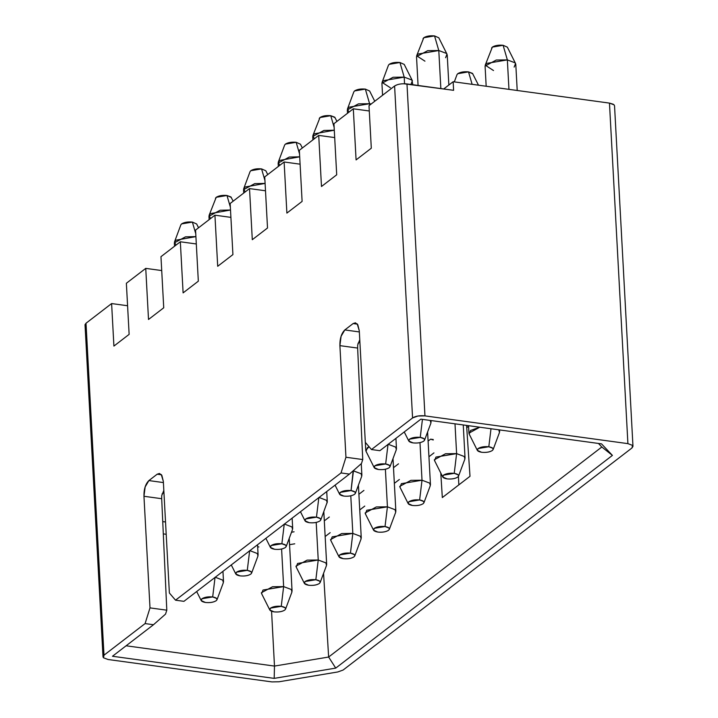 <?xml version="1.0" encoding="UTF-8"?>
<svg xmlns="http://www.w3.org/2000/svg" width="718" height="718" viewBox="0 0 718 718"><rect width="100%" height="100%" fill="white"/><g stroke="black" fill="none" stroke-linecap="round" stroke-linejoin="round"><path stroke-width="1.08" d="M86.151 326.358L85.487 325.828M85.029 324.653L86.007 323.244L111.613 303.561L127.589 305.742L111.613 303.561L113.911 346.076L129.132 334.373L126.368 283.269L145.745 268.379L161.712 270.56L145.745 268.379L148.509 319.483L163.731 307.78L160.967 256.676L180.335 241.778L196.31 243.967L180.335 241.778L183.108 292.881L198.33 281.187L195.556 230.083L214.933 215.185L230.909 217.374L214.933 215.185L217.698 266.288L232.919 254.585L230.155 203.481L249.523 188.592L252.296 239.695L267.518 227.992L264.745 176.888L284.122 161.99L300.097 164.18L284.122 161.99L286.886 213.093L302.107 201.399L299.343 150.295L318.72 135.397L334.687 137.578L318.72 135.397L321.484 186.501L336.706 174.797L333.942 123.693L353.31 108.804L369.285 110.985L353.31 108.804L356.083 159.908L371.305 148.204L368.998 105.681L394.595 86.007L397.099 84.769M403.74 83.746L453.605 90.315L453.139 81.726L443.724 88.96L453.139 81.726L609.465 103.105L613.271 104.227M265.498 190.773L249.523 188.592L265.498 190.773M632.971 446.327L614.536 105.797L614.07 104.837L609.465 103.105L627.909 443.634L632.513 445.366L632.971 446.327L631.993 447.951L343.114 670.038L337.774 671.958L278.997 681.777L271.96 681.912L108.068 659.501L103.464 657.769L103.006 656.808L103.993 655.184L86.007 323.244L85.029 324.868L103.006 656.808M458.398 476.411L458.856 484.865L458.398 476.411M394.595 86.007L368.998 105.681L371.305 148.204L356.083 159.908L353.31 108.804L333.942 123.693L336.706 174.797L321.484 186.501L318.72 135.397L299.343 150.295L302.107 201.399L286.886 213.093L284.122 161.99L264.745 176.888L267.518 227.992L252.296 239.695L249.523 188.592L230.155 203.481L232.919 254.585L217.698 266.288L214.933 215.185L195.556 230.083L198.33 281.187L183.108 292.881L180.335 241.778L160.967 256.676L163.731 307.78L148.509 319.483L145.745 268.379L126.368 283.269L129.132 334.373L113.911 346.076L111.613 303.561L86.007 323.244L103.993 655.184L145.09 623.583L149.999 607.886L143.959 496.282L145.144 486.948L148.877 480.584L157.179 474.203L161.272 474.544L163.336 481.392L169.376 592.996L175.533 600.185L341.032 472.947L345.95 457.249L339.901 345.645L341.086 336.302L344.819 329.939L353.121 323.558L357.214 323.908L359.278 330.747L365.318 442.351L371.475 449.54L412.572 417.948L394.595 86.007L412.572 417.948C415.569 416.054 419.698 415.372 424.957 415.884L627.909 443.634L609.465 103.105L453.139 81.726L453.605 90.315L406.98 83.934L424.957 415.884L406.98 83.934C401.721 83.423 397.592 84.114 394.595 86.007M631.993 447.951L632.513 445.366L627.909 443.634L424.957 415.884L417.921 416.018L412.572 417.948L371.475 449.54L379.876 450.689L420.892 419.159L601.522 443.868L612.409 455.391L335.728 668.108L274.186 678.375L112.475 656.261L153.49 624.732L145.09 623.583L103.993 655.184L103.464 657.769L108.068 659.501L271.96 681.912L278.997 681.777L337.765 671.967L343.114 670.038L631.993 447.951M440.789 473.063L442.324 497.574L470.003 476.294L466.583 425.415L470.003 476.294L442.324 497.574L440.789 473.063M433.241 439.524L430.594 439.165L433.268 439.981L430.594 439.165L433.241 439.524M362.743 459.547L357.636 348.068L362.743 459.547L345.95 457.249L362.743 459.547L361.495 463.469L349.433 474.095L183.934 601.334L349.433 474.095L341.032 472.947L175.533 600.185L183.934 601.334L175.533 600.185L169.376 592.996L163.336 481.392L161.864 475.397L159.468 473.458L157.179 474.203L161.469 474.786L157.179 474.203L148.877 480.584C145.476 483.995 143.833 489.227 143.959 496.282L161.694 498.705L166.8 610.183L161.694 498.705L143.959 496.282L149.999 607.886L166.8 610.183L165.553 614.105L166.791 610.183L149.999 607.886L145.09 623.583L153.49 624.732L165.553 614.105L153.49 624.732L112.475 656.261L274.186 678.375L274.482 666.071L328.638 657.033L323.567 573.35L328.638 657.033L274.482 666.071L274.186 678.375L335.728 668.108L328.638 657.033L601.819 447.009L328.638 657.033L335.728 668.108L612.409 455.391L601.819 447.009L598.453 443.446L601.819 447.009L612.409 455.391L601.522 443.868L420.892 419.159L379.876 450.689L371.475 449.54L365.318 442.351L359.278 330.747L357.806 324.751L355.41 322.813L353.121 323.558L344.819 329.939C341.418 333.349 339.785 338.591 339.901 345.645L345.95 457.249L341.032 472.947L349.433 474.095L361.495 463.469L362.734 459.538M274.482 666.071L126.117 645.787L274.482 666.071L271.566 611.26L274.482 666.071M359.772 339.856L357.69 344.99L357.636 348.068L339.901 345.645L357.636 348.068L357.69 344.99L359.763 339.767M359.341 331.931L344.819 329.939L359.341 331.931M357.411 324.15L353.121 323.558L357.411 324.15M359.88 341.894L357.986 343.348L359.88 341.894M148.877 480.584L163.399 482.568L148.877 480.584M163.937 492.53L162.044 493.984L163.937 492.53M162.744 521.609L165.535 521.986L162.744 521.609M291.508 532.226L294.093 531.796L291.508 532.226M324.312 520.864L329.329 517.005L324.312 520.864M358.901 494.271L363.927 490.412L358.901 494.271M393.5 467.678L398.517 463.819L393.5 467.678M428.09 441.076L430.594 439.165L428.09 441.076M163.83 490.511L161.738 495.635L161.694 498.705L161.738 495.635L163.821 490.412M433.959 452.878L428.942 456.747L433.959 452.878M399.37 479.48L394.344 483.34L399.37 479.48M364.771 506.073L359.754 509.933L364.771 506.073M330.181 532.666L325.155 536.534L330.181 532.666M468.558 426.286L466.951 427.515L468.558 426.286M294.748 543.804L289.56 544.675L294.748 543.804M258.884 546.963L257.654 546.793L258.884 546.963M166.199 534.282L163.3 533.887L166.199 534.282M308.65 585.26C313.174 585.673 316.755 585.08 319.375 583.474C321.09 581.742 319.914 580.494 315.839 579.731C311.316 579.318 307.735 579.911 305.114 581.517C303.4 583.249 304.576 584.497 308.65 585.26L304.378 583.375L305.114 581.517L315.839 579.731L319.833 581.23L320.156 582.522L319.375 583.474C316.782 585.107 313.201 585.708 308.65 585.26M320.156 582.522L326.528 565.371L325.9 562.894L318.236 560.004L315.839 579.731L318.236 560.004L297.602 563.45L296.193 567.014L304.378 583.375M296.211 567.049L295.96 566.161L307.133 560.139L318.236 560.004L316.198 522.417L318.236 560.004L325.918 562.912L326.519 565.416M343.24 558.667C347.772 559.08 351.344 558.478 353.974 556.872C355.688 555.149 354.512 553.901 350.438 553.138C345.905 552.725 342.333 553.318 339.704 554.924C337.99 556.656 339.165 557.904 343.24 558.667L338.977 556.782L339.704 554.924L350.438 553.138L354.423 554.637L354.755 555.929L353.965 556.872C351.38 558.514 347.799 559.107 343.24 558.667M354.755 555.929L361.127 538.778L360.499 536.292L352.825 533.411L350.438 553.138L352.825 533.411L332.192 536.858L330.792 540.421L338.977 556.782M330.81 540.457L330.549 539.559L341.723 533.546L352.825 533.411L350.788 495.815L352.825 533.411L360.517 536.319L361.109 538.814M377.839 532.074C382.362 532.478 385.943 531.885 388.564 530.279C390.278 528.547 389.102 527.299 385.027 526.536C380.504 526.123 376.923 526.725 374.302 528.331C372.588 530.055 373.764 531.302 377.839 532.074L373.566 530.18L374.302 528.331L385.027 526.536L389.021 528.035L389.344 529.328L388.564 530.279C385.97 531.912 382.398 532.514 377.839 532.074M365.399 513.864L365.148 512.966L376.322 506.953L387.424 506.818L385.386 469.222L387.424 506.818L395.115 509.717L395.708 512.221L395.088 509.699L387.424 506.818L385.027 526.536L387.424 506.818L366.79 510.256L365.381 513.828L373.566 530.18M412.428 505.472C416.961 505.885 420.533 505.292 423.162 503.686C424.876 501.954 423.701 500.706 419.626 499.943C415.094 499.531 411.522 500.123 408.901 501.729C407.178 503.462 408.363 504.709 412.428 505.472L408.165 503.587L408.901 501.729L419.626 499.943L423.611 501.442L423.943 502.735L423.162 503.686C420.569 505.319 416.987 505.921 412.428 505.472M423.943 502.735L430.315 485.583L429.687 483.106L422.013 480.216L419.626 499.943L422.013 480.216L401.389 483.663L399.98 487.226L408.165 503.587M399.998 487.262L399.738 486.373L410.911 480.351L422.013 480.216L419.985 442.629L422.013 480.216L429.705 483.124L430.297 485.628M447.027 478.879C451.55 479.292 455.131 478.691 457.752 477.084C459.466 475.361 458.29 474.113 454.225 473.341C449.692 472.938 446.111 473.53 443.491 475.136C441.776 476.869 442.952 478.116 447.027 478.879L442.764 476.994L443.491 475.136L454.225 473.341L458.21 474.849L458.533 476.133L457.752 477.084C455.158 478.726 451.586 479.319 447.027 478.879M458.533 476.133L464.905 458.99L464.286 456.504L456.612 453.623L454.225 473.341L456.612 453.623L435.979 457.07L434.569 460.633L442.764 476.994M434.587 460.669L434.336 459.771L445.51 453.758L456.612 453.623L454.997 423.826L456.612 453.623L464.304 456.531L464.896 459.026M481.616 452.286C486.149 452.69 489.73 452.098 492.351 450.491C494.065 448.759 492.889 447.511 488.814 446.749C484.291 446.336 480.71 446.937 478.089 448.544C476.375 450.267 477.551 451.514 481.616 452.286L477.353 450.392L478.089 448.544L488.814 446.749L492.808 448.247L493.131 449.54L492.351 450.491C489.757 452.125 486.176 452.726 481.616 452.286M490.995 428.754L488.814 446.749L490.995 428.754M499.504 432.398L498.786 429.813L499.486 432.433L493.131 449.54M469.186 434.076L468.935 433.178L479.759 427.21L470.577 430.468L469.168 434.04L477.353 450.392M478.502 85.2L472.498 73.38L468.513 71.881L472.13 84.329L468.513 71.881L457.752 73.703L457.007 74.627L457.788 73.676C460.409 72.069 463.981 71.468 468.513 71.881L472.785 73.792M240.081 575.89C244.605 576.294 248.186 575.701 250.806 574.095C252.521 572.363 251.345 571.115 247.279 570.352C242.747 569.939 239.166 570.541 236.545 572.147C234.831 573.87 236.007 575.118 240.081 575.89L235.818 573.996L236.545 572.147L247.279 570.352L251.264 571.851L251.587 573.144L250.806 574.095C248.213 575.728 244.641 576.33 240.081 575.881M249.667 550.634L247.279 570.352L249.667 550.634M251.587 573.144L257.959 556.001L257.34 553.515L249.873 550.661L257.358 553.533L257.95 556.037M210.545 218.559L209.091 215.373L210.518 213.605L230.505 210.015L220.121 210.239L208.947 216.253L209.135 219.645M233.144 201.184L230.963 196.983L226.969 195.484L230.352 207.098L226.969 195.484L216.208 197.306L209.091 215.373M215.454 198.249L216.244 197.279C218.864 195.673 222.445 195.072 226.969 195.484L231.25 197.387M274.671 549.288C279.203 549.701 282.784 549.108 285.405 547.502C287.119 545.77 285.944 544.522 281.869 543.759C277.336 543.346 273.764 543.939 271.144 545.545C269.429 547.278 270.605 548.525 274.671 549.288L270.408 547.403L271.144 545.545L281.869 543.759L285.863 545.258L286.186 546.551L285.405 547.502C282.811 549.135 279.23 549.737 274.671 549.288M284.265 524.032L281.869 543.759L284.265 524.032M286.186 546.551L292.558 529.399L291.93 526.922L284.472 524.068L291.948 526.94L292.54 529.444M245.143 191.957L243.68 188.78L245.116 187.003L265.104 183.413L254.719 183.637L243.546 189.66L243.725 193.052M261.567 168.892L264.942 180.496L261.567 168.892L250.806 170.713L250.061 171.629L250.842 170.678C253.463 169.071 257.035 168.479 261.567 168.892L265.839 170.794L261.567 168.892M309.27 522.695C313.802 523.108 317.374 522.507 319.995 520.9C321.718 519.177 320.533 517.929 316.467 517.157C311.935 516.754 308.363 517.346 305.733 518.952C304.019 520.685 305.195 521.932 309.27 522.695L305.006 520.81L305.733 518.952L316.467 517.157L320.452 518.665L320.775 519.949L319.995 520.9C317.401 522.542 313.829 523.135 309.27 522.695M318.855 497.439L316.467 517.157L318.855 497.439M327.157 502.806L326.528 500.32L319.061 497.466L326.546 500.347L327.291 501.927L320.775 519.949M279.733 165.364L278.279 162.178L279.706 160.41L299.693 156.82L289.309 157.045L278.135 163.058L278.324 166.45M296.166 142.29L299.541 153.903L296.166 142.29L285.396 144.112L284.651 145.036L285.432 144.085C288.062 142.478 291.634 141.886 296.166 142.29L300.438 144.201L296.166 142.29M343.868 496.093C348.392 496.506 351.973 495.914 354.593 494.307C356.308 492.575 355.132 491.327 351.057 490.565C346.534 490.152 342.953 490.753 340.332 492.36C338.618 494.083 339.793 495.33 343.868 496.093L339.596 494.208L340.332 492.36L351.057 490.565L355.051 492.063L355.374 493.356L354.593 494.307C351.999 495.941 348.418 496.542 343.868 496.093M355.374 493.356L361.746 476.214L361.118 473.727L353.453 470.846L351.057 490.565L353.166 470.802L361.136 473.745L361.737 476.249M314.331 138.771L312.877 135.585L314.304 133.817L334.292 130.227L323.908 130.452L312.734 136.465L312.913 139.857M336.93 121.396L334.75 117.196L330.756 115.697L334.13 127.301L330.756 115.697L319.995 117.519L312.877 135.585M319.241 118.461L320.031 117.492C322.651 115.885 326.232 115.284 330.756 115.697L335.037 117.599M378.458 469.5C382.99 469.913 386.562 469.321 389.192 467.714C390.906 465.982 389.73 464.734 385.656 463.972C381.123 463.559 377.551 464.151 374.922 465.758C373.207 467.49 374.383 468.737 378.458 469.5L374.195 467.615L374.922 465.758L385.656 463.972L389.641 465.47L389.973 466.763L389.192 467.714C386.598 469.348 383.017 469.949 378.458 469.5M388.043 444.245L385.656 463.972L388.043 444.245M389.973 466.763L396.345 449.612L395.717 447.134L388.25 444.271M366.027 451.29L365.767 450.401L369.034 446.686L367.41 447.691L366.009 451.254L374.195 467.615M348.93 112.17L347.467 108.992L348.903 107.215L369.608 103.715L365.354 89.104L369.626 91.007L365.354 89.104L369.599 103.715L371.206 103.984L369.599 103.715L369.68 105.16L369.599 103.715L358.497 103.85L347.324 109.872L347.512 113.264M388.232 444.271L395.735 447.152L396.327 449.647M365.354 89.104L354.584 90.926L353.839 91.841L354.62 90.89C357.25 89.283 360.822 88.691 365.354 89.104M413.056 442.907C417.58 443.32 421.161 442.719 423.782 441.112C425.496 439.38 424.32 438.142 420.245 437.37C415.722 436.966 412.141 437.558 409.52 439.165C407.806 440.897 408.982 442.144 413.056 442.907L408.784 441.023L409.52 439.165L420.245 437.37L424.239 438.877L424.562 440.161L423.782 441.112C421.188 442.755 417.616 443.347 413.056 442.907M422.435 419.375L420.245 437.37L422.435 419.375M430.935 423.019L430.217 420.443L430.926 423.055L424.562 440.161M412.805 84.733L411.89 80.03L404.198 77.122L404.557 83.755L404.198 77.122L393.096 77.257L381.922 83.27L382.568 95.252M390.359 87.758L382.066 82.39L383.493 80.622L404.198 77.122L399.944 62.502L404.225 64.414L399.944 62.502L404.198 77.122L411.872 80.003L412.401 80.748L410.992 84.32M399.944 62.502L389.183 64.324L388.438 65.248L389.219 64.297C391.84 62.69 395.421 62.098 399.944 62.502M517.211 90.486L515.793 64.387L515.048 62.807L507.357 59.899L508.954 89.364L507.357 59.899L496.255 60.034L485.081 66.056L486.176 86.25M515.56 63.534L507.375 47.173L503.112 45.288L507.357 59.899L515.03 62.789L515.56 63.534L514.151 67.097M493.517 70.543L485.224 65.176L486.651 63.399L507.357 59.899L503.112 45.288L492.342 47.11L485.224 65.176M491.588 48.043L492.377 47.074C495.007 45.467 498.579 44.875 503.112 45.288L507.384 47.191M448.858 85.02L447.233 55.017L446.479 53.428L438.797 50.529L440.852 88.565L438.797 50.529L427.686 50.664L416.521 56.677L418.073 85.451M447 54.155L438.806 37.794L434.543 35.909L438.797 50.529L446.461 53.41L447 54.155L445.591 57.718M424.957 61.165L416.655 55.798L418.091 54.029L438.797 50.529L434.543 35.909L423.773 37.731L416.655 55.798M423.028 38.673L423.817 37.704C426.438 36.097 430.01 35.496 434.543 35.909L438.815 37.812M274.052 611.862C278.584 612.274 282.156 611.673 284.777 610.067C286.5 608.334 285.315 607.087 281.25 606.324C276.717 605.911 273.145 606.513 270.515 608.119C268.801 609.851 269.977 611.09 274.052 611.862L269.788 609.968L270.515 608.119L281.25 606.324L285.234 607.823L285.558 609.115L284.777 610.067C282.183 611.7 278.611 612.301 274.052 611.862M285.558 609.115L291.939 591.973L291.311 589.487L283.637 586.606L281.25 606.324L283.637 586.606L263.003 590.043L261.594 593.615L269.788 609.968M261.612 593.651L261.361 592.754L272.535 586.741L283.637 586.606L281.6 549.01L283.637 586.606L291.329 589.505L291.921 592.009M205.483 602.483C210.015 602.896 213.587 602.294 216.217 600.688C217.931 598.965 216.755 597.717 212.681 596.945C208.148 596.541 204.576 597.134 201.955 598.74C200.232 600.472 201.417 601.72 205.483 602.483L201.219 600.598L201.955 598.74L212.681 596.945L216.665 598.453L216.998 599.736L216.217 600.688C213.623 602.33 210.042 602.923 205.483 602.483M215.068 577.227L212.681 596.945L215.068 577.227M216.998 599.736L223.37 582.594L222.742 580.108L215.274 577.254L222.759 580.135L223.352 582.63M175.955 245.152L174.492 241.966L175.928 240.198L195.915 236.608L185.522 236.832L174.357 242.846L174.537 246.238M192.379 222.086L195.754 233.691L192.379 222.086L181.609 223.899L180.864 224.824L181.645 223.872C184.275 222.266 187.847 221.674 192.379 222.086L196.651 223.989L192.379 222.086M323.818 511.781L326.672 564.492M358.408 485.188L361.262 537.899M389.344 529.328L395.717 512.185M393.006 458.587L395.86 511.306M427.605 431.994L430.459 484.704M463.254 424.957L465.049 458.111M499.557 429.92L499.647 431.518M468.935 433.178L468.522 425.675M454.306 81.888L457.007 74.627M231.277 564.931L235.8 573.978M257.547 544.738L258.103 555.122M265.875 538.338L270.399 547.385M292.136 518.145L292.702 528.52M267.742 174.591L265.831 170.776M243.68 188.78L250.061 171.629M300.465 511.746L304.997 520.792M326.735 491.552L327.291 501.927M302.332 147.989L300.429 144.183M278.279 162.178L284.651 145.036M335.064 485.144L339.587 494.19M361.262 463.675L361.89 475.334M395.923 438.357L396.48 448.732M365.767 450.401L365.336 442.369M374.76 101.256L369.617 90.989M347.467 108.992L353.839 91.841M404.252 431.958L408.775 440.996M430.988 420.542L431.078 422.139M412.401 80.748L404.216 64.396M382.066 82.39L388.438 65.248M289.219 538.383L292.073 591.093M196.678 591.533L201.211 600.58M222.948 571.34L223.513 581.715M198.554 227.777L196.642 223.971M174.492 241.966L180.864 224.824"/></g></svg>
